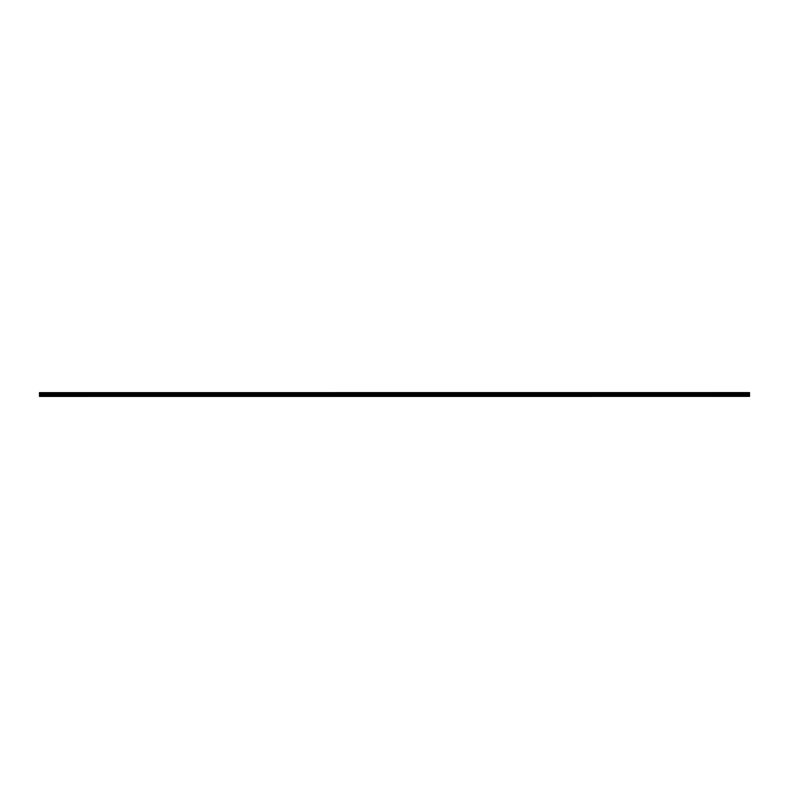 <?xml version="1.0" encoding="UTF-8"?>
<svg xmlns="http://www.w3.org/2000/svg" width="789" height="789" viewBox="0 0 789 789"><rect width="100%" height="100%" fill="white"/><g stroke="black" fill="none" stroke-linecap="round" stroke-linejoin="round"><path stroke-width="1.18" d="M39.45 396.403L749.55 396.374L39.45 396.403M39.45 393.533L749.55 393.1L39.45 393.533L39.45 396.226L749.55 396.226L39.45 396.186M39.45 392.636L749.55 392.597L39.45 393.1M39.45 394.027L749.55 394.027L749.55 395.585L39.45 395.585M39.45 395.644L749.55 395.585M749.55 395.644L749.55 396.186M39.45 392.685L749.55 392.636M749.55 392.685L39.45 393.05M39.45 393.583L749.55 393.533M749.55 393.583L39.45 393.967M39.45 393.386L749.55 393.386M749.55 393.247L39.45 393.247M39.45 395.052L749.55 395.052M749.55 394.993L39.45 394.993M39.45 394.125L749.55 394.125M39.45 394.056L749.55 394.056"/></g></svg>
